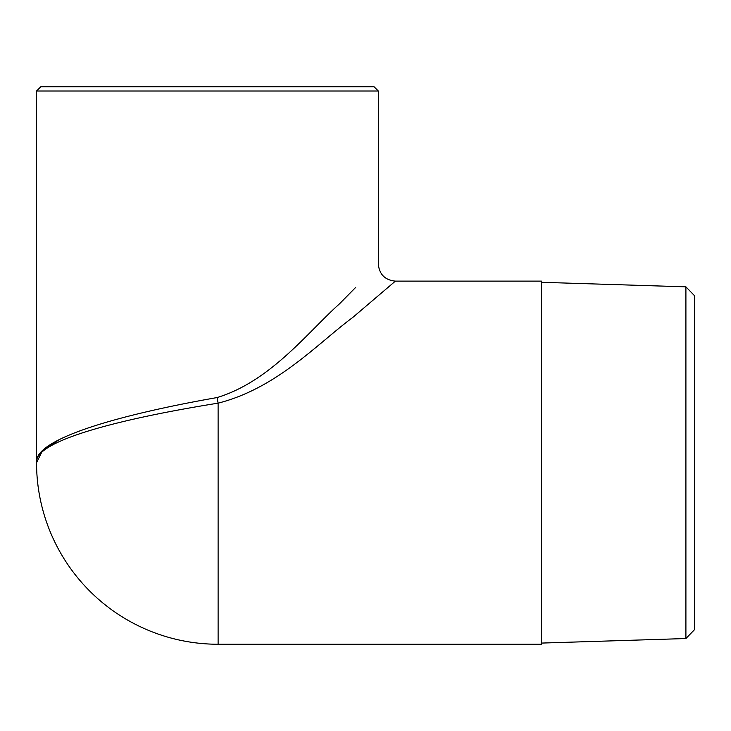 <?xml version="1.0" encoding="UTF-8"?>
<svg xmlns="http://www.w3.org/2000/svg" width="731" height="731" viewBox="0 0 731 731"><rect width="100%" height="100%" fill="white"/><g stroke="black" fill="none" stroke-linecap="round" stroke-linejoin="round"><path stroke-width="1.1" d="M685.906 638.538L694.45 629.729L694.45 295.653L685.906 286.835L685.906 638.538L541.507 643.079M378.32 91.019L374.044 86.751L40.826 86.751L36.55 91.019L378.32 91.019L378.32 264.046M355.677 287.402L339.495 303.84C307.989 331.865 270.762 381.207 217.144 397.545C121.456 414.358 33.717 438.618 36.55 462.686L42.297 451.073L59.193 439.623M36.55 91.019L36.55 462.686A181.562 181.562 0 0 0 218.112 644.249L541.507 644.249L541.507 281.124L395.389 281.124L352.698 317.501C318.04 343.113 277.095 388.216 218.112 403.156A17.087 0.959 80.7 0 1 217.144 397.545M36.55 462.686C33.699 440.683 121.913 418.516 218.112 403.156L218.112 644.249M685.906 286.835L541.507 282.303M378.302 264.046C379.334 274.417 385.027 280.119 395.389 281.133"/></g></svg>

